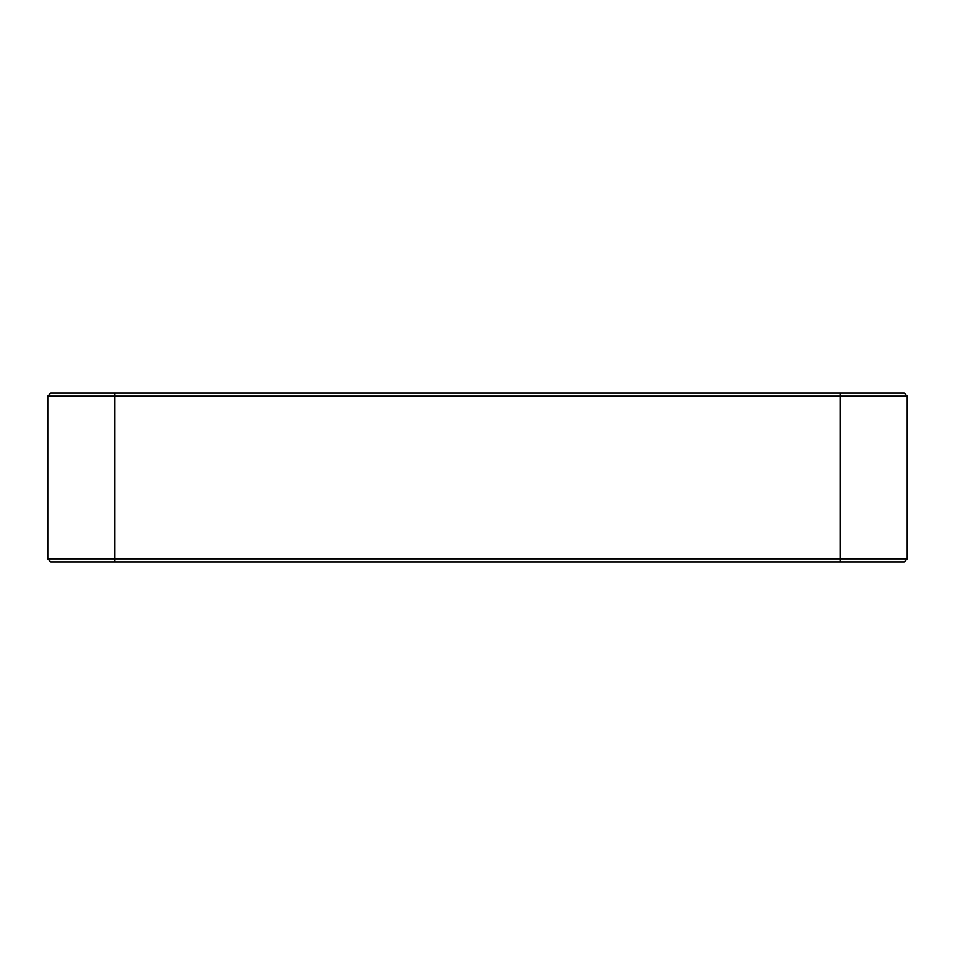 <?xml version="1.0" encoding="UTF-8"?>
<svg xmlns="http://www.w3.org/2000/svg" width="955" height="955" viewBox="0 0 955 955"><rect width="100%" height="100%" fill="white"/><g stroke="black" fill="none" stroke-linecap="round" stroke-linejoin="round"><path stroke-width="1.43" d="M114.827 561.91L114.827 558.89L907.25 558.89L904.23 561.91L50.77 561.91L47.75 558.89L50.77 561.91M114.827 393.09L114.827 558.89L47.75 558.89L47.75 396.11L50.77 393.09L904.23 393.09L907.25 396.11L47.75 396.11L50.77 393.09M907.25 558.89L907.25 396.11L904.23 393.09M840.173 393.09L840.173 561.91"/></g></svg>
